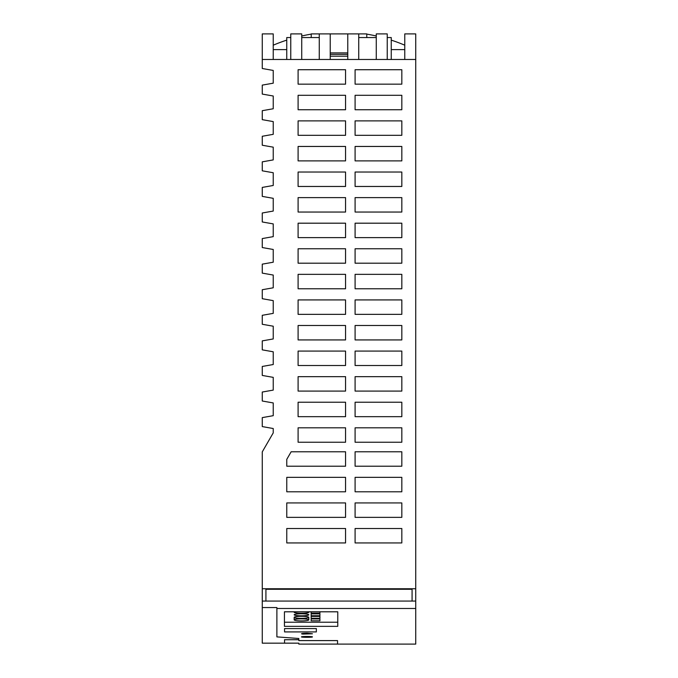 <?xml version="1.0" encoding="UTF-8"?>
<svg xmlns="http://www.w3.org/2000/svg" width="678" height="678" viewBox="0 0 678 678"><rect width="100%" height="100%" fill="white"/><g stroke="black" fill="none" stroke-linecap="round" stroke-linejoin="round"><path stroke-width="1.02" d="M355.094 172.034L355.094 186.467L401.825 186.467L401.825 172.034L355.094 172.034M355.094 223.189L355.094 237.622L401.825 237.622L401.825 223.189L355.094 223.189M401.825 365.51L401.825 351.077L355.094 351.077L355.094 365.51L401.825 365.51M401.825 120.879L355.094 120.879L355.094 135.312L401.825 135.312L401.825 120.879M355.094 274.344L355.094 288.777L401.825 288.777L401.825 274.344L355.094 274.344M401.825 69.724L355.094 69.724L355.094 84.157L401.825 84.157L401.825 69.724M401.825 299.922L355.094 299.922L355.094 314.355L401.825 314.355L401.825 299.922M401.825 197.612L355.094 197.612L355.094 212.044L401.825 212.044L401.825 197.612M401.825 376.654L355.094 376.654L355.094 391.087L401.825 391.087L401.825 376.654M401.825 109.734L401.825 95.301L355.094 95.301L355.094 109.734L401.825 109.734M298.1 84.157L345.56 84.157L345.56 69.724L298.1 69.724L298.1 84.157M401.825 325.499L355.094 325.499L355.094 339.932L401.825 339.932L401.825 325.499M401.825 416.665L401.825 402.232L355.094 402.232L355.094 416.665L401.825 416.665M355.094 263.2L401.825 263.2L401.825 248.767L355.094 248.767L355.094 263.2M298.1 109.734L345.56 109.734L345.56 95.301L298.1 95.301L298.1 109.734M355.094 146.456L355.094 160.889L401.825 160.889L401.825 146.456L355.094 146.456M286.769 542.942L345.56 542.942L345.56 528.509L286.769 528.509L286.769 542.942M286.769 517.365L345.56 517.365L345.56 502.932L286.769 502.932L286.769 517.365M286.769 491.787L345.56 491.787L345.56 477.354L286.769 477.354L286.769 491.787M345.56 466.21L286.769 466.21L286.769 459.362L291.15 451.777L345.56 451.777L345.56 466.21M298.1 416.665L345.56 416.665L345.56 402.232L298.1 402.232L298.1 416.665M298.1 135.312L345.56 135.312L345.56 120.879L298.1 120.879L298.1 135.312M298.1 391.087L345.56 391.087L345.56 376.654L298.1 376.654L298.1 391.087M298.1 365.51L345.56 365.51L345.56 351.077L298.1 351.077L298.1 365.51M298.1 339.932L345.56 339.932L345.56 325.499L298.1 325.499L298.1 339.932M298.1 314.355L345.56 314.355L345.56 299.922L298.1 299.922L298.1 314.355M298.1 288.777L345.56 288.777L345.56 274.344L298.1 274.344L298.1 288.777M298.1 263.2L345.56 263.2L345.56 248.767L298.1 248.767L298.1 263.2M298.1 237.622L345.56 237.622L345.56 223.189L298.1 223.189L298.1 237.622M298.1 212.044L345.56 212.044L345.56 197.612L298.1 197.612L298.1 212.044M298.1 186.467L345.56 186.467L345.56 172.034L298.1 172.034L298.1 186.467M298.1 160.889L345.56 160.889L345.56 146.456L298.1 146.456L298.1 160.889M401.825 502.932L355.094 502.932L355.094 517.365L401.825 517.365L401.825 502.932M355.094 466.21L401.825 466.21L401.825 451.777L355.094 451.777L355.094 466.21M262.267 59.478L262.267 68.503L273.234 70.436L273.234 83.182L262.267 85.114L262.267 94.081L273.234 96.013L273.234 108.76L262.267 110.692L262.267 119.659L273.234 121.591L273.234 134.329L262.267 136.27L262.267 145.236L273.234 147.168L273.234 159.906L262.267 161.847L262.267 170.814L273.234 172.746L273.234 185.484L262.267 187.416L262.267 196.391L273.234 198.323L273.234 211.061L262.267 212.994L262.267 221.969L273.234 223.901L273.234 236.639L262.267 238.571L262.267 247.546L273.234 249.479L273.234 262.216L262.267 264.149L262.267 273.124L273.234 275.056L273.234 287.794L262.267 289.726L262.267 298.701L273.234 300.634L273.234 313.372L262.267 315.304L262.267 324.279L273.234 326.211L273.234 338.949L262.267 340.881L262.267 349.856L273.234 351.789L273.234 364.527L262.267 366.459L262.267 375.434L273.234 377.366L273.234 390.104L262.267 392.037L262.267 401.012L273.234 402.944L273.234 415.682L262.267 417.614L262.267 426.589L273.234 428.521L273.234 432.895L262.267 451.879L262.267 601.072L415.733 601.072L415.733 59.478L262.267 59.478L262.267 33.9L273.234 33.9L273.234 59.478M415.733 588.758L262.267 588.758M355.094 542.942L401.825 542.942L401.825 528.509L355.094 528.509L355.094 542.942M345.56 427.81L298.1 427.81L298.1 442.242L345.56 442.242L345.56 427.81M355.094 491.787L401.825 491.787L401.825 477.354L355.094 477.354L355.094 491.787M355.094 442.242L401.825 442.242L401.825 427.81L355.094 427.81L355.094 442.242M366.773 37.553L366.773 33.9L330.228 33.9L330.228 59.478M319.27 59.478L319.27 33.9L311.227 33.9L311.227 37.553M262.267 601.072L262.267 643.168L298.803 643.168M265.92 601.072L265.92 589.284L412.08 589.284L412.08 601.072M312.439 636.905C312.787 637.439 301.125 637.439 301.473 636.905C301.134 636.345 312.778 636.345 312.439 636.905M284.429 611.802L337.771 611.802L337.771 626.345L284.429 626.345L284.429 611.802L284.429 622.226L337.771 622.226L337.771 611.802M337.542 640.6L298.803 640.6L298.803 638.49L276.887 636.888L276.887 608.488L415.733 608.488L415.733 644.1L298.803 644.1L337.542 644.075L337.542 640.6L337.542 644.075M306.956 633.26L302.727 633.447L301.473 633.769L302.727 634.091L312.439 633.769L306.956 633.26M316.346 628.582L284.557 628.582L284.557 631.921L316.346 631.921L316.346 628.582L316.346 631.921M415.733 608.488L415.733 601.072M262.267 607.556L276.887 607.556L276.887 608.488M284.557 628.582L284.557 631.921M311.16 615.734L311.16 613.853L319.923 613.853L319.923 615.734L311.16 615.734L311.16 613.853M308.778 614.793A7.305 1.017 180 0 0 301.473 613.776A7.305 1.017 180 0 0 294.167 614.793A7.305 1.017 180 0 0 301.473 615.81A7.305 1.017 180 0 0 308.778 614.793M311.16 620.819L311.16 618.938L319.923 618.938L319.923 620.819L311.16 620.819L311.16 618.938M308.778 619.878A7.305 1.017 180 0 0 301.473 618.861A7.305 1.017 180 0 0 294.167 619.878A7.305 1.017 180 0 0 301.473 620.895A7.305 1.017 180 0 0 308.778 619.878L308.778 617.336A7.305 1.017 180 0 0 301.473 616.319A7.305 1.017 180 0 0 294.167 617.336A7.305 1.017 180 0 0 301.473 618.353A7.305 1.017 180 0 0 308.778 617.336M311.16 618.277L311.16 616.395L319.923 616.395L319.923 618.277L311.16 618.277L311.16 616.395M311.16 613.192L311.16 611.802L311.16 613.192L319.923 613.192L319.923 611.802L319.923 613.192M294.922 611.802A7.305 1.017 180 0 0 294.167 612.251A7.305 1.017 180 0 0 301.473 613.268A7.305 1.017 180 0 0 308.778 612.251A7.305 1.017 180 0 0 308.032 611.802M319.923 615.734L319.923 613.853M319.923 620.819L319.923 618.938M294.167 617.336L294.167 619.878M319.923 618.277L319.923 616.395M298.803 639.744L284.557 639.744L298.803 639.668L298.803 638.49M284.557 639.668L284.557 643.142L298.803 643.142L298.803 644.075M404.766 59.478L404.766 33.9L415.733 33.9L415.733 59.478M366.773 34.12A168.441 168.441 0 0 1 376.273 35.993M391.248 40.129A168.441 168.441 0 0 1 404.766 45.189M273.234 45.189A168.441 168.441 0 0 1 286.752 40.129M301.727 35.993A168.441 168.441 0 0 1 311.227 34.12M387.231 37.553L391.248 37.553L391.248 59.478M376.273 37.553L358.73 37.553M319.27 33.9L330.228 33.9M290.769 37.553L286.752 37.553L286.752 59.478M391.248 49.613L404.766 49.613M290.769 59.478L290.769 33.9L301.727 33.9L301.727 59.478M387.231 59.478L387.231 33.9L376.273 33.9L376.273 59.478M319.27 37.553L301.727 37.553M347.772 54.359L330.228 54.359M347.772 52.901L330.228 52.901M358.73 59.478L358.73 33.9M347.772 56.189L330.228 56.189M286.752 49.613L273.234 49.613M347.772 59.478L347.772 33.9"/></g></svg>
